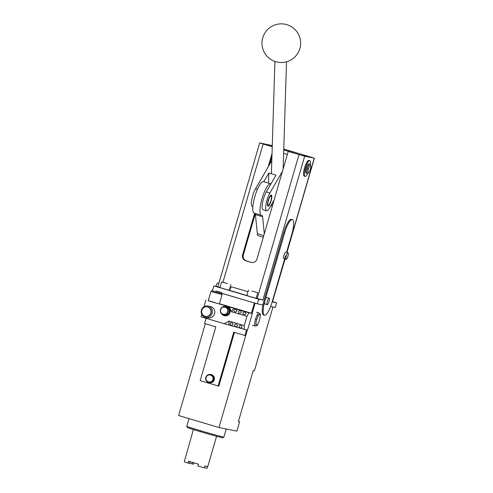 <?xml version="1.0" encoding="UTF-8"?>
<svg xmlns="http://www.w3.org/2000/svg" width="493" height="493" viewBox="0 0 493 493"><rect width="100%" height="100%" fill="white"/><g stroke="black" fill="none" stroke-linecap="round" stroke-linejoin="round"><path stroke-width="0.74" d="M251.948 291.086L257.784 292.676L251.948 291.086M257.784 292.676L256.163 298.247L250.333 296.657L246.882 295.547L248.503 289.983M227.427 283.592L221.591 282.002L227.427 283.592M230.872 284.695L229.257 290.266L223.421 288.676L219.977 287.567L221.591 282.002M247.997 291.708L231.371 286.778L229.337 290.291L246.894 295.504M221.486 293.261L255.115 303.17L252.126 313.437L255.115 303.17L221.505 293.199L257.352 303.836L258.702 299.196L213.857 285.891L212.699 289.884M272.684 301.661L276.61 302.825L272.432 301.975L285.065 259.047M270.614 306.523L275.26 307.466L276.61 302.825M272.272 145.614L259.663 142.89L217.881 286.723L213.857 285.891M222.928 282.31L263.114 143.999L259.663 142.89M263.114 143.999L272.241 146.704M272.272 145.688L262.036 143.611L272.241 146.637M283.771 149.071L312.007 157.446L301.5 155.313L288.226 151.443L304.668 156.213L314.22 158.148L286.803 252.508M283.771 149.003L314.22 158.148M256.187 298.166L262.88 300.04L258.702 299.196M220.014 287.431L217.881 286.723M251.868 262.553A4.831 4.677 101.5 0 1 251.837 262.541L246.457 260.945A4.831 4.677 101.5 0 1 243.32 254.973L255.275 213.833M269.653 164.323L271.933 156.497M288.226 151.443L256.952 259.084A4.831 4.677 101.5 0 1 251.122 262.393L245.742 260.797A4.831 4.677 101.5 0 1 242.605 254.832L254.671 213.296M272.025 153.563L268.13 166.961M262.929 304.964L257.352 303.836M308.544 172.747L307.441 173.394A4.831 1.214 -73.5 0 1 307.096 173.462A4.831 1.214 -73.5 0 1 307.275 168.588A4.831 1.214 -73.5 0 1 309.844 164.194A4.831 1.214 -73.5 0 1 310.097 164.446L310.67 165.586A3.864 0.974 -73.5 0 1 310.319 169.29A3.864 0.974 -73.5 0 1 308.544 172.747A3.864 0.974 -73.5 0 1 308.408 168.902A3.864 0.974 -73.5 0 1 310.67 165.586M307.096 173.462L306.11 173.172A4.831 1.214 -73.5 0 1 306.289 168.292A4.831 1.214 -73.5 0 1 308.858 163.904L309.844 164.194M310.38 165.007A8.215 2.064 106.5 0 0 309.82 160.663L308.92 160.391A8.215 2.064 106.5 0 0 304.557 167.86A8.215 2.064 106.5 0 0 304.249 176.149L305.149 176.414A8.215 2.064 106.5 0 0 307.983 173.074M309.82 160.663A8.215 2.064 106.5 0 0 305.45 168.125A8.215 2.064 106.5 0 0 305.149 176.414M285.57 255.75L272.136 301.999A14.5 3.642 -73.5 0 1 264.507 315.193A14.5 3.642 -73.5 0 1 264.433 315.175A14.5 3.642 -73.5 0 1 264.969 300.551L284.652 232.807A14.5 3.642 -73.5 0 1 292.275 219.613A14.5 3.642 -73.5 0 1 292.355 219.638A14.5 3.642 -73.5 0 1 291.813 234.261L286.538 252.428M263.613 314.928A14.5 3.642 -73.5 0 1 263.533 314.91A14.5 3.642 -73.5 0 1 264.075 300.28L283.752 232.542A14.5 3.642 -73.5 0 1 291.381 219.348A14.5 3.642 -73.5 0 1 291.462 219.367A14.5 3.642 -73.5 0 1 291.536 219.397M288.072 252.884L285.743 252.188A3.383 0.85 106.5 0 0 283.943 255.263A3.383 0.85 106.5 0 0 283.82 258.677L286.15 259.367A3.383 0.85 106.5 0 0 287.949 256.292A3.383 0.85 106.5 0 0 288.072 252.884A3.383 0.85 106.5 0 0 286.273 255.953A3.383 0.85 106.5 0 0 286.15 259.367M269.104 298.166L266.768 297.476A3.383 0.85 106.5 0 0 264.969 300.551A3.383 0.85 106.5 0 0 264.846 303.959L267.175 304.656A3.383 0.85 106.5 0 0 268.975 301.58A3.383 0.85 106.5 0 0 269.104 298.166A3.383 0.85 106.5 0 0 267.305 301.241A3.383 0.85 106.5 0 0 267.175 304.656M218.88 283.272L217.795 282.951A3.383 0.85 106.5 0 0 216.002 286.026A3.383 0.85 106.5 0 0 215.922 286.31M252.847 206.703L252.274 206.536A10.63 2.668 -73.5 0 1 251.344 203.184A10.63 2.668 -73.5 0 1 255.54 188.751L257.438 189.312M271.803 160.613L255.54 188.751M274.096 200.09L269.412 208.194A10.63 2.668 -73.5 0 1 266.627 210.794A10.63 2.668 -73.5 0 1 265.696 207.442A10.63 2.668 -73.5 0 1 269.887 193.003L282.483 171.219M293.933 153.07A10.63 2.668 -73.5 0 1 294.241 153.089A10.63 2.668 -73.5 0 1 294.512 153.243M269.782 196.454A5.799 1.454 -73.5 0 1 271.298 195.037A5.799 1.454 -73.5 0 1 271.581 198.796A5.799 1.454 -73.5 0 1 269.517 204.743A5.799 1.454 -73.5 0 1 268.001 206.16A5.799 1.454 -73.5 0 1 267.717 202.401A5.799 1.454 -73.5 0 1 269.782 196.454M266.627 210.794L263.04 209.728A10.63 2.668 106.5 0 1 262.11 206.376A10.63 2.668 -73.5 0 1 266.3 191.943L276.006 175.151L268.833 173.018L263.798 181.726M268.833 173.018L268.512 183.125M270.959 183.883A16.429 4.129 106.5 0 0 270.731 183.784L263.558 181.652A16.429 4.129 106.5 0 0 257.962 188.153A16.429 4.129 106.5 0 0 253.155 204.065A16.429 4.129 106.5 0 0 254.215 213.161L261.389 215.287A16.429 4.129 106.5 0 0 261.771 215.33A7.734 1.941 -73.5 0 1 261.949 215.349A7.734 1.941 -73.5 0 1 262.603 216.735L264.297 233.799M270.731 183.784A16.429 4.129 106.5 0 0 265.142 190.28A16.429 4.129 106.5 0 0 260.329 206.197A16.429 4.129 106.5 0 0 261.389 215.287M263.305 237.232L258.295 235.746A11.598 2.915 -73.5 0 1 257.321 233.664L255.429 214.609L262.603 216.735M272.007 207.282L271.698 204.231M255.047 213.407A7.734 1.941 -73.5 0 1 255.429 214.609M270.842 200.842A4.831 1.214 -73.5 0 1 268.623 205.162A4.831 1.214 -73.5 0 1 268.457 200.355A4.831 1.214 -73.5 0 1 271.279 196.214A4.831 1.214 -73.5 0 1 270.842 200.842M189.004 418.619L186.773 426.297A19.332 0.419 16.2 0 0 186.773 426.309A19.332 0.419 16.2 0 0 200.559 430.722A19.332 0.419 16.2 0 0 223.89 437.094A19.332 0.419 16.2 0 0 223.896 437.088L226.25 428.984M186.773 426.309L187.432 427.505A18.364 0.394 16.2 0 0 200.528 431.702A18.364 0.394 16.2 0 0 222.694 437.747L223.89 437.094M246.555 330.014L244.959 335.499L245.674 335.647L247.27 330.156L218.984 427.511L178.626 415.537L205.298 323.735M238.427 421.515L239.592 421.86L238.396 421.62L253.223 370.582L254.419 370.822L272.962 306.997M218.984 427.511L236.893 431.141L239.592 421.86M216.581 436.274L207.769 466.612L204.922 465.959L204.385 467.82L197.884 466.021L198.42 464.159L188.554 461.238L188.018 463.093L184.246 461.842L193.379 429.532M189.885 461.645L189.38 463.371L188.018 463.093M189.448 463.143L193.373 464.178L193.774 462.81M192.011 463.901L192.443 462.416M207.522 466.594L207.011 468.35L204.447 467.592M244.134 329.521L244.257 325.614L229.005 321.091L224.34 323.741L247.474 330.199L252.33 313.499L248.983 312.821L246.95 316.34L231.704 311.816L233.737 308.298L208.28 300.613M252.33 313.499L219.447 303.743M233.737 308.298L248.983 312.821M212.391 302.03L219.391 303.941L222.09 294.66L210.949 291.425L208.256 300.705L212.391 302.03M224.34 323.741L201.021 316.826L201.748 314.318M203.948 306.757L205.871 300.12M244.257 325.614L246.95 316.34M229.196 307.04L231.704 311.816M205.649 317.393L208.034 317.874A5.799 5.614 -78.5 0 0 214.634 313.548A5.799 5.614 -78.5 0 0 210.338 306.51L207.954 306.024A5.799 5.614 -78.5 0 0 201.354 310.35A5.799 5.614 -78.5 0 0 205.649 317.393A5.799 5.614 -78.5 0 0 212.243 313.061A5.799 5.614 -78.5 0 0 207.954 306.024M228.881 324.998L229.005 321.091M232.893 324.573A1.448 0.968 -150 0 0 231.667 322.81A1.448 0.968 -150 0 0 230.379 323.118A1.448 1.448 0 0 0 231.223 325.232A1.448 1.448 0 0 0 232.893 324.573M237.373 325.898A1.448 0.968 -150 0 0 236.153 324.141A1.448 0.968 -150 0 0 234.865 324.449A1.448 1.448 0 0 0 235.709 326.563A1.448 1.448 0 0 0 237.373 325.898M241.86 327.229A1.448 0.968 -150 0 0 240.639 325.466A1.448 0.968 -150 0 0 239.351 325.781A1.448 1.448 0 0 0 240.196 327.894A1.448 1.448 0 0 0 241.86 327.229M236.862 310.898A1.448 1.017 -178.2 0 1 234.871 311.786A1.448 1.017 -178.2 0 1 233.959 310.806A1.448 1.448 0 0 1 235.82 309.462A1.448 1.448 0 0 1 236.862 310.898M241.342 312.229A1.448 1.017 -178.2 0 1 239.358 313.117A1.448 1.017 -178.2 0 1 238.446 312.137A1.448 1.448 0 0 1 240.307 310.793A1.448 1.448 0 0 1 241.342 312.229M245.828 313.56A1.448 1.017 -178.2 0 1 243.838 314.448A1.448 1.017 -178.2 0 1 242.932 313.468A1.448 1.448 0 0 1 244.793 312.124A1.448 1.448 0 0 1 245.828 313.56M204.971 316.247A4.831 4.677 -78.5 0 0 210.862 312.741A4.831 4.677 -78.5 0 0 207.282 306.874A4.831 4.677 -78.5 0 0 201.785 310.479A4.831 4.677 -78.5 0 0 204.971 316.247M205.359 316.346L205.599 316.395A4.831 4.677 -78.5 0 0 211.096 312.79A4.831 4.677 -78.5 0 0 207.522 306.923L207.282 306.874M215.866 290.944L221.702 292.534L215.866 290.944M212.415 289.841L212.15 290.765L215.595 291.874L221.431 293.464L221.702 292.534M234.446 332.381L218.83 386.142L200.176 380.676L215.811 326.853L204.601 323.531L206.111 318.336M218.109 385.994L233.75 332.177L244.959 335.499M254.394 303.022L251.43 313.228M255.115 303.17L221.505 293.199M205.827 377.391C205.359 380.023 206.364 381.742 208.841 382.55L208.841 382.55A4.11 3.975 -78.5 0 0 213.469 379.659A4.11 3.975 -78.5 0 0 210.474 374.501C208.206 374.249 206.659 375.21 205.827 377.391A4.11 3.975 -78.5 0 0 208.841 382.55L209.673 382.722A4.11 3.975 -78.5 0 0 214.301 379.826A4.11 3.975 -78.5 0 0 211.306 374.668L210.474 374.501A4.11 3.975 -78.5 0 0 210.468 374.501A4.11 3.975 -78.5 0 0 205.846 377.398L206.173 377.502C204.663 381.933 211.805 384.053 212.902 379.499C214.412 375.074 207.27 372.954 206.173 377.502L205.846 377.398M224.549 314.99A4.11 3.975 -78.5 0 0 229.177 312.094A4.11 3.975 -78.5 0 0 226.182 306.942L225.085 306.714A4.11 3.975 -78.5 0 0 225.079 306.714A4.11 3.975 -78.5 0 0 220.457 309.61A4.11 3.975 -78.5 0 0 223.452 314.768L223.452 314.768A4.11 3.975 -78.5 0 0 228.08 311.872A4.11 3.975 -78.5 0 0 225.085 306.714C222.818 306.461 221.271 307.429 220.445 309.61C219.977 312.242 220.975 313.961 223.452 314.768L224.549 314.99M221.486 313.721A4.831 4.677 -78.5 0 0 224.407 315.699L224.642 315.748A4.831 4.677 -78.5 0 0 230.089 312.34A4.831 4.677 -78.5 0 0 226.564 306.276L226.324 306.227A4.831 4.677 -78.5 0 0 222.867 306.917M224.407 315.699A4.831 4.677 -78.5 0 0 229.849 312.297A4.831 4.677 -78.5 0 0 226.324 306.227M257.204 298.468L298.986 154.636M284.917 259.004L272.432 301.975M262.88 300.04L304.668 156.213M251.122 262.393L251.837 262.541M246.457 260.945L245.742 260.797M243.32 254.973L242.605 254.832M308.408 168.902L307.275 168.588M264.075 300.28L264.969 300.551M284.652 232.807L283.752 232.542M287.345 154.469L283.635 153.366M266.3 191.943L269.887 193.003M263.786 235.58L257.321 233.664M200.528 431.702L200.559 430.722M258.221 315.693C260.329 313.043 260.772 314.503 259.552 320.08L258.012 323.889C255.904 326.545 255.466 325.084 256.687 319.501L258.221 315.693L257.34 314.744A6.766 1.701 106.5 0 0 255.547 319.187A6.766 1.701 106.5 0 0 255.294 326.015L252.607 325.214M256.452 312.242L259.145 313.043A6.766 1.701 106.5 0 0 257.34 314.744M258.012 323.889L259.583 320.086C260.409 315.73 260.6 313.727 260.144 314.078L259.145 313.043M256.687 319.501L255.547 319.187M213.469 379.659L212.902 379.499M220.716 309.696C219.163 314.244 226.497 316.42 227.624 311.749C229.177 307.201 221.844 305.025 220.716 309.696L220.716 309.696M228.08 311.872L227.624 311.749M286.951 252.552L314.374 158.167M264.433 315.175L263.533 314.91M292.355 219.638L291.462 219.367M283.74 149.977L294.241 153.089M274.928 61.428L271.384 173.776M286.525 61.798L283.142 168.945M275.809 61.717A19.332 19.332 0 0 0 299.843 48.678A19.332 19.332 0 0 0 286.803 24.65A19.332 19.332 0 0 0 262.775 37.684A19.332 19.332 0 0 0 275.809 61.717M268.623 205.162L267.644 205.741M271.279 196.214L270.768 195.197M257.956 324.104C257.488 325.318 256.6 325.953 255.294 326.015M221.431 293.464L222.09 294.66M212.15 290.765L210.955 291.425"/></g></svg>
